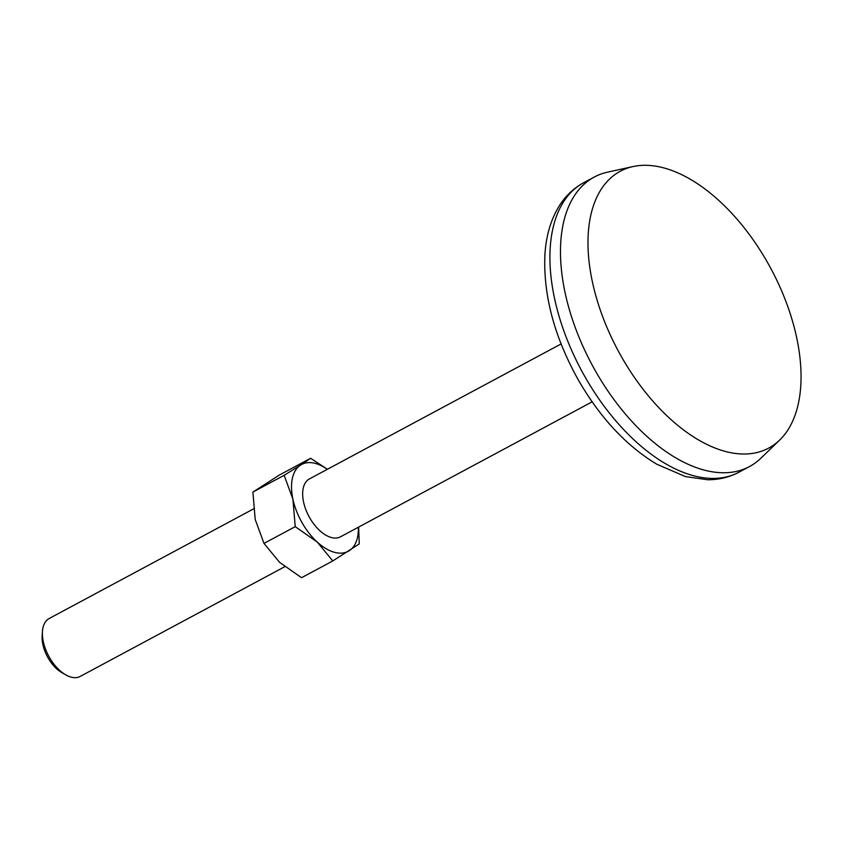 <?xml version="1.0" encoding="UTF-8"?>
<svg xmlns="http://www.w3.org/2000/svg" width="843" height="843" viewBox="0 0 843 843"><rect width="100%" height="100%" fill="white"/><g stroke="black" fill="none" stroke-linecap="round" stroke-linejoin="round"><path stroke-width="1.26" d="M332.795 560.943L301.552 577.708L279.539 562.292L263.985 543.408L255.208 519.478L252.9 492.08L284.144 475.315L292.921 499.246L295.229 526.654L317.242 542.07L332.795 560.943L359.266 543.904L358.633 527.086M263.985 543.408L295.229 526.654M252.9 492.08L279.381 475.031L310.624 458.276L327.421 469.277M284.144 475.315L300.624 465.062A49.273 27.208 61.8 0 0 292.921 499.246A49.273 27.208 61.8 0 0 317.242 542.07A49.273 27.208 61.8 0 0 349.265 550.69A49.273 27.208 61.8 0 0 358.338 527.244M561.09 343.944L309.413 478.929A32.845 18.135 61.8 0 0 309.655 517.718A32.845 18.135 61.8 0 0 340.467 536.822L592.144 401.837M253.543 508.898L49.136 618.53A32.845 18.135 61.8 0 0 42.445 631.47A32.845 18.135 61.8 0 0 49.379 657.319A32.845 18.135 61.8 0 0 65.712 674.843A32.845 18.135 61.8 0 0 80.19 676.423L284.755 566.707M42.445 631.47L42.15 635.907A27.808 15.353 61.8 0 0 48.019 657.793A27.808 15.353 61.8 0 0 61.845 672.64L65.712 674.843M621.428 356.694A157.061 86.724 61.8 0 0 779.67 440.067A157.061 86.724 61.8 0 0 770.945 268.664A157.061 86.724 61.8 0 0 632.977 166.577A157.061 86.724 61.8 0 0 621.428 356.694M632.977 166.577L607.54 172.162A164.248 90.696 61.8 0 0 594.252 177.051A164.248 90.696 61.8 0 0 595.453 370.983A164.248 90.696 61.8 0 0 749.522 466.537A164.248 90.696 61.8 0 0 760.944 458.171L779.67 440.067M327.284 469.34A49.273 27.208 61.8 0 0 300.624 465.062L310.624 458.276M584.894 376.652A164.248 90.696 61.8 0 0 738.963 472.196C729.332 477.286 718.889 479.804 707.614 479.741L685.433 476.58L656.718 464.187C626.117 445.662 599.974 417.548 578.256 379.845C554.431 337.042 543.303 295.535 544.884 255.324C545.969 235.734 550.985 218.917 559.921 204.87C566.127 195.344 574.051 187.957 583.693 182.71A164.248 90.696 61.8 0 0 584.894 376.652M594.252 177.051L583.693 182.71M749.522 466.537L738.963 472.196"/></g></svg>
